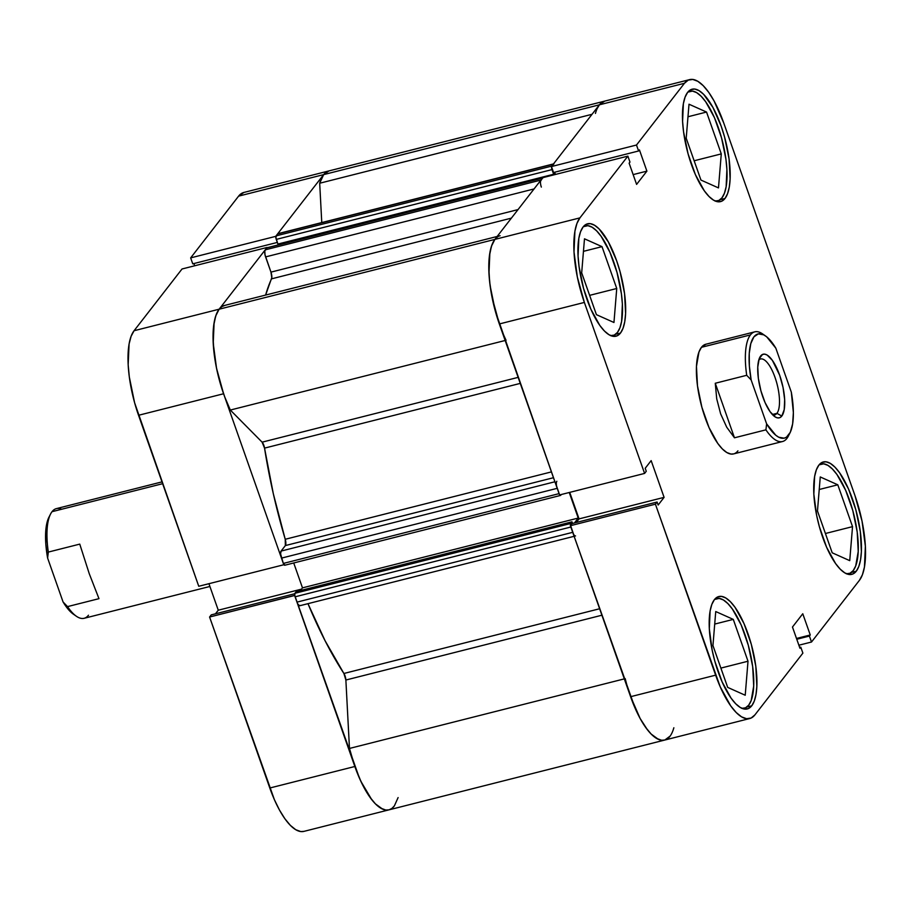 <?xml version="1.0" encoding="UTF-8"?>
<svg xmlns="http://www.w3.org/2000/svg" width="911" height="911" viewBox="0 0 911 911"><rect width="100%" height="100%" fill="white"/><g stroke="black" fill="none" stroke-linecap="round" stroke-linejoin="round"><path stroke-width="1.37" d="M243.932 192.437L238.602 196.138L323.656 174.616L275.703 236.359L190.661 257.881L238.602 196.138L190.661 257.881L192.756 263.837L277.32 242.428L192.756 263.837L190.661 257.881L275.703 236.359L323.656 174.616L328.973 170.904M198.757 586.274L283.799 564.752L223.582 393.757L138.54 415.279L198.757 586.274L283.799 564.752L223.582 393.757L216.533 368.272L213.22 343.253L214.119 322.517L216.146 314.773L219.13 309.205L267.071 247.462L219.13 309.205L134.076 330.727L131.104 336.296L129.077 344.039L128.166 364.787L129.316 376.983L134.6 402.73L198.757 586.274M389.008 809.845L385.808 810.038L380.775 808.182L375.412 803.855L369.934 797.227L364.537 788.562L359.446 778.176L294.731 595.373L209.587 617.02L274.405 799.71L279.495 810.084L284.892 818.75L290.37 825.377L295.733 829.705L300.767 831.561L303.967 831.367M193.872 263.552L194.669 265.784L193.872 263.552M182.029 268.984L134.076 330.727L182.029 268.984L267.071 247.462L182.029 268.984M208.926 583.7L218.264 610.211L215.474 613.809L218.264 610.211L301.484 589.144L218.264 610.211L208.926 583.7M211.25 614.879L209.587 617.02L269.804 788.015L354.846 766.493L294.629 595.498L209.587 617.02L211.25 614.879L294.72 593.744L211.25 614.879M269.804 788.015A67.881 23.174 75.8 0 0 303.875 831.39L388.917 809.868A67.881 23.174 -104.2 0 1 354.846 766.493L269.804 788.015M394.144 806.189A67.881 23.174 -104.2 0 1 388.917 809.868A67.881 23.174 75.8 0 1 349.471 748.443L345.873 680.027L343.902 673.48L599.62 608.753L343.902 673.48L325.09 640.752L307.975 603.674A246.061 84.006 75.8 0 0 343.902 673.48A5.66 1.936 75.8 0 1 345.873 680.027L601.898 615.221L345.873 680.027L349.471 748.443L354.55 765.639L360.87 781.308L371.699 799.596L375.412 803.855L382.62 809.127L385.979 810.061L389.088 809.822L391.912 808.41L394.383 805.871L398.107 797.569M138.54 415.279L223.582 393.757A67.881 23.174 -104.2 0 1 219.13 309.205L134.076 330.727A67.881 23.174 75.8 0 0 138.54 415.279M604.722 101.11L599.404 104.811A67.881 23.174 -104.2 0 1 604.619 101.132L243.829 192.46A67.881 23.174 75.8 0 0 238.602 196.138L323.656 174.616A67.881 23.174 -104.2 0 1 328.871 170.926A67.881 23.174 75.8 0 0 323.656 174.616A67.881 23.174 75.8 0 0 319.693 183.236L592.036 114.296L319.693 183.236L323.656 174.616L328.905 170.926M741.77 708.371L745.528 707.813L748.705 705.16L751.188 700.513L753.704 686.051L752.68 666.613L748.273 645.159L741.167 624.957L732.421 609.083L727.855 603.572L723.391 599.962L719.189 598.413L714.543 599.461A56.562 19.313 -104.2 0 1 716.604 598.55A56.562 19.313 -104.2 0 1 747.236 641.572A56.562 19.313 -104.2 0 1 748.705 705.16A56.562 19.313 -104.2 0 1 744.355 708.223A56.562 19.313 -104.2 0 1 742.112 708.405M610.507 335.635L614.265 335.077L617.453 332.424L619.935 327.778L621.621 321.332L622.372 304.046L621.416 293.877L617.009 272.423L609.903 252.222L601.158 236.348L596.591 230.825L592.127 227.226L587.925 225.666L583.279 226.725A56.562 19.313 -104.2 0 1 585.34 225.814A56.562 19.313 -104.2 0 1 615.984 268.836A56.562 19.313 -104.2 0 1 617.453 332.424A56.562 19.313 -104.2 0 1 613.103 335.487A56.562 19.313 -104.2 0 1 610.848 335.669M715.033 201.046L718.79 200.488L721.979 197.835L724.45 193.189L726.147 186.744L726.898 169.457L725.942 159.288L721.535 137.834L714.429 117.633L705.683 101.759L701.117 96.236L696.653 92.637L692.451 91.077L687.805 92.136A56.562 19.313 -104.2 0 1 689.866 91.225A56.562 19.313 -104.2 0 1 720.499 134.247A56.562 19.313 -104.2 0 1 721.979 197.835A56.562 19.313 -104.2 0 1 717.617 200.898A56.562 19.313 -104.2 0 1 715.374 201.08M846.296 573.782L850.054 573.224L853.231 570.571L855.714 565.925L858.23 551.462L857.205 532.024L852.798 510.57L845.681 490.369L836.947 474.494L832.381 468.983L827.917 465.373L823.715 463.824L819.069 464.872A56.562 19.313 -104.2 0 1 821.13 463.961A56.562 19.313 -104.2 0 1 851.762 506.983A56.562 19.313 -104.2 0 1 853.231 570.571A56.562 19.313 -104.2 0 1 848.881 573.634A56.562 19.313 -104.2 0 1 846.638 573.816M620.482 333.062A57.985 19.791 -104.2 0 1 616.018 336.205A57.985 19.791 -104.2 0 1 584.611 292.112A57.985 19.791 -104.2 0 1 583.108 226.941L580.569 231.69L578.838 238.306L578.064 256.025L579.043 266.456L583.552 288.445L590.852 309.148L599.802 325.409L604.483 331.069L609.06 334.77L613.365 336.353L617.214 335.783L620.482 333.062L623.022 328.302L624.752 321.697L625.595 313.475L624.547 293.547L620.038 271.558L616.679 260.842L608.389 241.996L599.108 228.934L594.53 225.233L590.226 223.639L586.365 224.22L583.108 226.941A57.985 19.791 -104.2 0 1 587.572 223.799A57.985 19.791 -104.2 0 1 618.979 267.891A57.985 19.791 -104.2 0 1 620.482 333.062L615.551 334.314L620.482 333.062M751.746 705.797A57.985 19.791 -104.2 0 1 747.282 708.94A57.985 19.791 -104.2 0 1 715.875 664.848A57.985 19.791 -104.2 0 1 714.372 599.677L711.821 604.437L710.102 611.042L709.316 628.761L712.163 650.135L714.816 661.181L722.104 681.883L731.066 698.145L735.746 703.804L740.324 707.505L744.629 709.1L748.478 708.519L751.746 705.797L754.285 701.049L756.016 694.433L756.859 686.211L755.811 666.283L751.302 644.293L744.002 623.591L735.052 607.33L730.36 601.67L725.782 597.969L721.489 596.386L717.629 596.956L714.372 599.677A57.985 19.791 -104.2 0 1 718.825 596.534A57.985 19.791 -104.2 0 1 750.231 640.627A57.985 19.791 -104.2 0 1 751.746 705.797L746.804 707.05L751.746 705.797M856.272 571.208A57.985 19.791 -104.2 0 1 851.808 574.351A57.985 19.791 -104.2 0 1 820.401 530.259A57.985 19.791 -104.2 0 1 818.898 465.088L816.347 469.848L814.628 476.453L813.842 494.172L816.677 515.546L819.342 526.592L826.63 547.295L835.592 563.556L840.272 569.216L844.85 572.917L849.154 574.511L853.003 573.93L856.272 571.208L858.811 566.46L860.542 559.844L861.385 551.622L860.337 531.694L855.816 509.704L848.528 489.002L839.578 472.741L834.886 467.081L830.308 463.38L826.015 461.797L822.155 462.367L818.898 465.088A57.985 19.791 -104.2 0 1 823.35 461.945A57.985 19.791 -104.2 0 1 854.757 506.038A57.985 19.791 -104.2 0 1 856.272 571.208L851.329 572.461L856.272 571.208M725.008 198.473A57.985 19.791 -104.2 0 1 720.544 201.616A57.985 19.791 -104.2 0 1 689.137 157.523A57.985 19.791 -104.2 0 1 687.634 92.353L685.095 97.101L683.364 103.717L682.59 121.436L683.569 131.867L688.078 153.857L695.366 174.559L704.328 190.82L709.009 196.48L713.586 200.181L717.891 201.764L721.74 201.194L725.008 198.473L727.547 193.713L729.278 187.108L730.121 178.886L729.073 158.958L724.564 136.969L721.205 126.253L712.914 107.407L703.634 94.345L699.044 90.644L694.751 89.05L690.891 89.631L687.634 92.353A57.985 19.791 -104.2 0 1 692.098 89.21A57.985 19.791 -104.2 0 1 723.505 133.302A57.985 19.791 -104.2 0 1 725.008 198.473L720.066 199.725L725.008 198.473M737.921 450.843A56.562 19.313 -104.2 0 1 733.571 453.917A56.562 19.313 -104.2 0 1 702.928 410.895A56.562 19.313 -104.2 0 1 701.459 347.307L698.976 351.953L696.459 366.416L697.484 385.854L701.891 407.308L709.009 427.51L717.743 443.384L722.309 448.895L726.784 452.505L730.975 454.054L733.64 453.894M627.873 156.134L542.819 177.656L494.878 239.399L579.92 217.877L627.873 156.134L629.968 162.09L629.125 163.171L636.595 184.398L646.901 171.131L639.431 149.905L638.588 150.987L636.493 145.031L684.446 83.288L688.26 80.111L692.77 79.439L697.803 81.295L703.167 85.623L708.656 92.25L714.042 100.916L723.744 122.985L855.008 495.721L862.045 521.194L865.37 546.213L864.459 566.961L862.432 574.704L859.46 580.273L811.507 642.016L859.46 580.273A67.881 23.174 -104.2 0 0 855.008 495.721L723.744 122.985A67.881 23.174 -104.2 0 0 689.661 79.61L604.619 101.132A67.881 23.174 75.8 0 0 599.404 104.811L551.451 166.554L553.546 172.509L638.588 150.987L639.431 149.905L646.901 171.131L633.145 174.605L646.901 171.131L636.595 184.398L629.125 163.171L629.968 162.09L627.873 156.134L542.819 177.656L494.878 239.399L491.894 244.979L489.867 252.723L488.968 273.459L490.107 285.667L495.402 311.403L559.548 494.958L644.589 473.424L584.372 302.429L577.323 276.955L574.01 251.937L574.921 231.189L576.936 223.446L579.92 217.877L627.873 156.134M673.855 727.764A67.881 23.174 -104.2 0 1 664.666 740.074A67.881 23.174 75.8 0 1 630.594 696.699L715.636 675.165A67.881 23.174 -104.2 0 0 749.707 718.54A67.881 23.174 -104.2 0 0 754.934 714.862L802.887 653.119L800.792 647.163L799.664 647.448L800.792 647.163L799.949 648.245L792.468 627.03L802.773 613.752L810.255 634.978L809.412 636.06L811.507 642.016L798.879 645.216L811.507 642.016L809.412 636.06L810.255 634.978L802.773 613.752L792.468 627.03L799.949 648.245L800.792 647.163L802.887 653.119L754.934 714.862L751.12 718.039L746.599 718.722L741.565 716.855L736.213 712.527L730.724 705.9L720.237 686.86L655.419 504.182L570.377 525.704L630.594 696.699L715.636 675.165L655.419 504.182L657.093 502.029L658.152 505.024L664.096 497.36L651.16 460.613L645.204 468.277L646.263 471.272L644.589 473.424L584.372 302.429L499.33 323.963L559.548 494.958L644.589 473.424L646.263 471.272L645.204 468.277L651.16 460.613L664.096 497.36L658.152 505.024L657.093 502.029L572.04 523.552L570.377 525.704L635.195 708.382L640.285 718.768L645.683 727.433L651.16 734.05L656.524 738.377L661.557 740.244L664.757 740.039M569.717 492.373L579.054 518.894L576.264 522.481L579.054 518.894L664.096 497.36L579.054 518.894L569.717 492.373M554.674 172.225L555.459 174.468L554.674 172.225M705.888 344.221L701.459 347.307A56.562 19.313 -104.2 0 1 705.809 344.244L754.775 331.843A56.562 19.313 -104.2 0 1 763.999 334.986M551.451 166.554L636.493 145.031L684.446 83.288L599.404 104.811L551.451 166.554L636.493 145.031L638.588 150.987L553.546 172.509L551.451 166.554M579.92 217.877L494.878 239.399A67.881 23.174 75.8 0 0 499.33 323.963L584.372 302.429A67.881 23.174 -104.2 0 1 579.92 217.877M595.441 113.431A67.881 23.174 -104.2 0 1 599.404 104.811L684.446 83.288A67.881 23.174 -104.2 0 1 689.661 79.61M570.377 525.704L572.04 523.552L657.093 502.029L655.419 504.182L570.377 525.704M810.255 634.978L796.499 638.463L810.255 634.978M809.412 636.06L796.783 639.26L809.412 636.06M820.264 476.954L817.474 510.969L832.21 552.806L849.735 560.652L852.537 526.638L825.412 533.504L852.537 526.638L837.801 484.8L819.24 489.492L837.801 484.8L820.264 476.954L817.474 510.969L832.21 552.806L849.735 560.652L852.537 526.638L837.801 484.8L820.264 476.954M686.211 138.233L700.946 180.071L718.483 187.905L721.273 153.902L694.148 160.769L721.273 153.902L706.537 112.053L687.976 116.756L706.537 112.053L689.012 104.218L686.211 138.233L700.946 180.071L718.483 187.905L721.273 153.902L706.537 112.053L689.012 104.218L686.211 138.233M581.685 272.822L596.42 314.659L613.957 322.494L616.747 288.491L589.622 295.358L616.747 288.491L602.012 246.642L583.45 251.345L602.012 246.642L584.486 238.807L581.685 272.822L596.42 314.659L613.957 322.494L616.747 288.491L602.012 246.642L584.486 238.807L581.685 272.822M715.739 611.543L712.949 645.557L727.684 687.395L745.221 695.241L748.011 661.227L720.886 668.093L748.011 661.227L733.275 619.389L714.714 624.081L733.275 619.389L715.739 611.543L712.949 645.557L727.684 687.395L745.221 695.241L748.011 661.227L733.275 619.389L715.739 611.543M161.999 481.885L56.38 508.623A56.562 19.313 75.8 0 0 52.029 511.686A56.562 19.313 75.8 0 0 48.317 552.077L79.758 544.118L89.244 573.668L98.969 598.664L67.528 606.612L63.075 601.966A53.738 18.345 75.8 0 0 73.506 614.276L76.399 616.269A56.562 19.313 -104.2 0 1 67.528 606.612A56.562 19.313 75.8 0 0 84.142 618.296L209.894 586.468M88.492 615.221A56.562 19.313 -104.2 0 1 76.399 616.269M50.526 514.089L48.943 517.209A53.738 18.345 75.8 0 0 47.611 558.033L48.317 552.077A56.562 19.313 -104.2 0 1 50.526 514.089A56.562 19.313 -104.2 0 1 52.029 511.686L162.625 483.695L52.029 511.686A56.562 19.313 -104.2 0 1 61.663 509.249M776.924 413.343A28.845 9.85 75.8 0 0 775.295 378.202A28.845 9.85 75.8 0 0 758.783 360.016A28.845 9.85 -104.2 0 1 760.548 358.98A28.845 9.85 -104.2 0 1 776.172 380.912A28.845 9.85 -104.2 0 1 776.924 413.343L772.346 414.505L776.924 413.343A28.845 9.85 -104.2 0 1 774.703 414.904A28.845 9.85 -104.2 0 1 772.653 414.835A28.845 9.85 75.8 0 0 776.924 413.343L781.809 416.054L776.924 413.343M760.651 356.007A32.807 11.205 -104.2 0 1 779.645 375.184A32.807 11.205 -104.2 0 1 781.809 416.054L784.223 409.62L784.656 399.599L783.05 387.505L779.645 375.184L772.357 360.335L767.119 355.039L764.682 354.14L762.507 354.47L759.216 358.695L757.758 367.087L758.351 378.361L760.913 390.808L765.035 402.525L770.102 411.726L775.341 417.022L777.778 417.921L779.953 417.591L781.809 416.054A32.807 11.205 -104.2 0 1 774.783 416.657A32.807 11.205 -104.2 0 1 760.378 388.781A32.807 11.205 -104.2 0 1 759.785 357.397A32.807 11.205 -104.2 0 1 760.651 356.007L759.079 359.059L760.651 356.007M789.154 434.365A56.562 19.313 -104.2 0 1 786.888 438.453A56.562 19.313 75.8 0 0 788.379 436.05L789.974 432.93A53.738 18.345 -104.2 0 1 788.55 435.207L786.888 438.453A56.562 19.313 -104.2 0 1 782.538 441.516A56.562 19.313 -104.2 0 1 765.912 429.844L734.471 437.804L726.705 427.179L720.635 413.856L716.718 398.824L715.272 383.258L746.713 375.298A56.562 19.313 -104.2 0 1 750.425 334.918L701.459 347.307L750.425 334.918A56.562 19.313 -104.2 0 1 754.775 331.843M765.399 335.863L762.518 333.87A56.562 19.313 75.8 0 0 750.425 334.918A56.562 19.313 75.8 0 0 746.713 375.298L751.154 379.955A53.738 18.345 -104.2 0 1 765.399 335.863A53.738 18.345 -104.2 0 1 775.83 348.173L791.306 392.106A53.738 18.345 -104.2 0 1 789.974 432.93M766.629 423.877L751.154 379.955L749.366 365.983L749.241 353.548L750.801 343.584L753.909 336.854L758.339 333.87L763.76 334.861L766.709 336.842L775.83 348.173L791.306 392.106L793.367 412.546L792.638 423.854L790.292 432.292L786.478 437.189L784.12 438.191L778.7 437.2L775.762 435.219L766.629 423.877L765.912 429.844A56.562 19.313 75.8 0 0 786.888 438.453L788.55 435.207A53.738 18.345 -104.2 0 1 766.629 423.877L765.912 429.844L734.471 437.804L715.272 383.258L746.713 375.298L751.154 379.955L766.629 423.877M734.471 437.804L726.705 427.179L720.635 413.856L716.718 398.824L715.272 383.258L734.471 437.804M48.955 517.175L47.258 521.661L45.698 531.625L45.823 544.061L47.611 558.033L63.075 601.966L69.179 610.381L73.563 614.321M63.075 601.966L47.611 558.033L48.317 552.077L79.758 544.118L89.244 573.668L98.969 598.664L67.528 606.612L63.075 601.966M230.312 410.052L505.149 340.486L230.312 410.052L224.664 396.752L219.893 382.096L216.249 366.871L213.926 351.874L213.049 337.924L213.652 325.751L215.713 316.003L219.13 309.205A67.881 23.174 75.8 0 0 230.312 410.052L262.106 442.165L230.312 410.052M506.06 340.258A67.881 23.174 -104.2 0 1 494.878 239.399L219.13 309.205L221.772 306.677L224.789 305.424M597.183 108.557L599.404 104.811L323.656 174.616L599.404 104.811L603.982 101.326M540.553 181.164L542.455 178.135L266.707 247.94L265.215 249.853A5.66 1.936 75.8 0 0 265.591 256.902L534.062 188.941L265.591 256.902L270.954 272.127A5.66 1.936 75.8 0 1 271.512 278.857L511.39 218.139L271.512 278.857A246.061 84.006 75.8 0 0 265.613 295.073L271.797 277.65L270.954 272.127L264.999 254.773L264.805 250.958L267.048 247.769M285.234 539.278L551.428 471.898L285.234 539.278L273.323 493.762L264.543 448.121A246.061 84.006 75.8 0 0 285.234 539.278L285.359 545.575L553.478 477.717L285.359 545.575A5.66 1.936 75.8 0 0 285.234 539.278M520.261 383.394L264.543 448.121L262.106 442.165L518.143 377.37L262.106 442.165A5.66 1.936 75.8 0 1 264.543 448.121L520.261 383.394M278.254 233.637L553.307 164.162A5.66 1.936 -104.2 0 1 553.74 163.855L277.992 233.66A5.66 1.936 75.8 0 0 277.559 233.968L276.067 235.881L551.815 166.087L276.067 235.881A2.824 0.968 75.8 0 0 276.261 239.399L552.009 169.605L553.649 174.263L552.009 169.605L276.261 239.399L277.901 244.057L553.649 174.263L554.48 173.192L554.97 174.582L554.48 173.192L553.649 174.263L277.901 244.057L275.828 237.293L277.559 233.968L553.307 164.162L551.815 166.087L554.002 163.843M670.132 736.077L664.836 740.028L661.728 740.267L658.368 739.333L651.16 734.05L647.448 729.802L640.103 718.426L630.298 695.845M573.52 534.165L570.411 524.918L571.96 521.821L572.529 523.426L571.96 521.821L296.212 591.615L571.96 521.821L570.65 523.495L294.902 593.3L296.212 591.615L294.902 593.3L570.65 523.495A2.824 0.968 -104.2 0 0 570.48 525.567M574.442 522.948L578.234 518.063L569.238 492.498L578.234 518.063L302.486 587.857L293.718 562.964L302.486 587.857L300.391 590.556L302.486 587.857L578.234 518.063L574.442 522.948M559.707 494.912A2.824 0.968 -104.2 0 0 560.504 495.436A2.824 0.968 -104.2 0 0 560.72 495.288L561.324 494.502L560.367 495.447L559.491 494.548L556.621 486.201M499.365 324.054L491.997 297.077L489.674 282.08L488.797 268.13L489.401 255.945L491.462 246.198L494.878 239.399L497.52 236.883M541.339 187.097A5.66 1.936 -104.2 0 1 540.963 180.059L265.215 249.853L540.963 180.059L542.797 177.975M551.576 166.918A2.824 0.968 -104.2 0 0 552.009 169.605L551.61 166.633M321.765 222.58L319.693 183.236L321.765 222.58M300.231 605.439L299.537 605.758L297.772 603.97L294.8 595.76L294.902 593.3A2.824 0.968 75.8 0 0 295.096 596.819L296.963 602.125L572.712 532.331L570.844 527.025L295.096 596.819L570.844 527.025M284.972 565.082L283.332 563.431L280.599 553.911L281.089 551.075L285.359 545.575L281.089 551.075A5.66 1.936 75.8 0 0 281.465 558.124L557.213 488.33L559.081 493.637L283.332 563.431L281.465 558.124L557.213 488.33A5.66 1.936 -104.2 0 1 556.837 481.281M279.313 244.649L279.005 243.784L279.313 244.649M497.155 236.473L224.345 305.515A67.881 23.174 75.8 0 0 219.13 309.205L494.878 239.399A67.881 23.174 -104.2 0 1 500.093 235.721M624.32 678.877L349.471 748.443L624.32 678.877M749.707 718.54L664.666 740.074A67.881 23.174 -104.2 0 1 625.219 678.649M554.901 481.771L281.089 551.075L554.901 481.771M270.954 272.127L518.04 209.587L270.954 272.127M575.547 535.941A5.66 1.936 -104.2 0 1 572.712 532.331L296.963 602.125A5.66 1.936 75.8 0 0 299.799 605.735L574.112 536.306M559.081 493.637L283.332 563.431A2.824 0.968 75.8 0 0 284.756 565.241L560.504 495.436M542.455 178.135A2.824 0.968 -104.2 0 1 542.671 177.987L266.923 247.781A2.824 0.968 75.8 0 0 266.707 247.94L542.455 178.135M714.964 598.971L716.524 598.573M583.7 226.235L585.261 225.837M688.226 91.647L689.786 91.248M819.49 464.382L821.05 463.984M733.571 453.917L782.538 441.516M847.253 574.055L848.801 573.657M715.989 201.32L717.538 200.921M611.463 335.908L613.012 335.51M742.727 708.644L744.276 708.246M664.666 740.074L388.917 809.868"/></g></svg>
